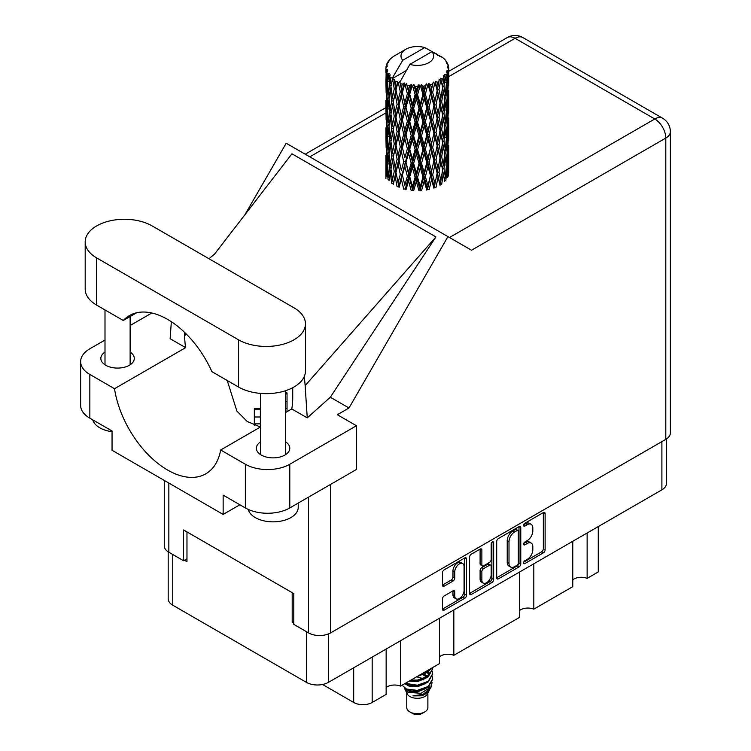 <?xml version="1.0" encoding="UTF-8"?>
<svg xmlns="http://www.w3.org/2000/svg" width="751" height="751" viewBox="0 0 751 751"><rect width="100%" height="100%" fill="white"/><g stroke="black" fill="none" stroke-linecap="round" stroke-linejoin="round"><path stroke-width="1.13" d="M462.71 563.541L460.926 562.518A6.599 3.811 120 0 0 457.631 562.846A6.599 3.811 120 0 0 452.966 570.929L454.74 571.952A6.599 3.811 120 0 1 459.405 563.87A6.599 3.811 120 0 1 462.71 563.541A6.599 3.811 120 0 1 464.071 566.564L464.071 590.436A6.599 3.811 120 0 1 461.189 597.083A6.599 3.811 120 0 1 456.11 598.847A6.599 3.811 120 0 1 454.74 595.825L454.74 591.844A2.469 1.427 120 0 0 454.233 590.718A2.469 1.427 120 0 0 452.994 590.84L444.188 595.928A2.469 1.427 120 0 0 442.442 598.951L442.442 609.127A2.469 1.427 120 0 0 442.949 610.253A2.469 1.427 120 0 0 444.188 610.131L464.775 598.247A2.469 1.427 120 0 0 466.512 595.224L466.512 558.96A2.469 1.427 120 0 0 466.005 557.833A2.469 1.427 120 0 0 464.775 557.955L444.188 569.84A2.469 1.427 120 0 0 442.442 572.863L442.442 585.151A2.469 1.427 120 0 0 442.949 586.278A2.469 1.427 120 0 0 444.188 586.155L452.994 581.067A2.469 1.427 120 0 0 454.74 578.045L454.74 571.952M492.421 541.987L493.642 542.691A1.727 0.995 120 0 0 493.285 541.903A1.727 0.995 120 0 0 492.421 541.987A1.727 0.995 120 0 0 491.201 544.1L491.201 559.411A2.469 1.427 120 0 1 489.455 562.433L483.616 565.813A2.469 1.427 120 0 1 482.377 565.935A2.469 1.427 120 0 1 481.87 564.799L481.87 550.098A2.469 1.427 120 0 0 481.363 548.972A2.469 1.427 120 0 0 480.124 549.094L481.87 550.098M496.702 541.537L496.702 577.801A2.469 1.427 120 0 0 497.209 578.927A2.469 1.427 120 0 0 498.448 578.805L519.025 566.921A2.469 1.427 120 0 0 520.772 563.898L520.772 527.634A2.469 1.427 120 0 0 520.265 526.507A2.469 1.427 120 0 0 519.025 526.629L498.448 538.514A2.469 1.427 120 0 0 496.702 541.537M666.456 438.95L666.456 483.484A15.583 8.993 180 0 1 661.894 489.84L328.45 682.359A15.583 8.993 180 0 1 306.408 682.359L172.749 605.184A15.583 8.993 180 0 1 168.186 598.819L168.186 551.835M527.23 559.364L524.827 560.753A1.727 0.995 120 0 0 523.7 562.274A1.727 0.995 120 0 0 523.963 563.654A1.727 0.995 120 0 0 524.827 563.569L543.367 552.867A2.469 1.427 120 0 0 545.113 549.845L545.113 513.581A2.469 1.427 120 0 0 544.597 512.454A2.469 1.427 120 0 0 543.367 512.576L524.827 523.278A1.727 0.995 120 0 0 523.7 524.799A1.727 0.995 120 0 0 523.963 526.188A1.727 0.995 120 0 0 524.827 526.094L527.23 524.714A7.895 4.562 120 0 1 531.182 524.32A7.895 4.562 120 0 1 532.816 527.934L532.816 530.957A7.895 4.562 120 0 1 527.23 540.626L524.827 542.015A1.727 0.995 120 0 0 523.7 543.536A1.727 0.995 120 0 0 523.963 544.916A1.727 0.995 120 0 0 524.827 544.832L527.23 543.452A7.895 4.562 120 0 1 531.182 543.057A7.895 4.562 120 0 1 532.816 546.672L532.816 549.694A7.895 4.562 120 0 1 527.23 559.364M469.572 593.421L490.121 581.556L491.905 582.579A2.469 1.427 120 0 0 493.642 579.556L493.642 542.691M491.905 582.579L471.318 594.463A2.469 1.427 120 0 1 470.079 594.585A2.469 1.427 120 0 1 469.572 593.459L469.572 557.195A2.469 1.427 120 0 1 471.318 554.172L480.124 549.094M293.791 621.499L292.195 622.429L293.791 623.349M292.195 622.429L292.195 592.661M184.483 560.237L186.971 561.673L186.971 531.915M598.265 526.582L598.265 571.943L587.132 578.364A10.307 5.952 0 0 0 572.778 579.8M587.132 533.003L587.132 578.364M386.145 649.042L386.145 694.403L372.177 702.467A13.067 7.548 180 0 1 353.693 702.467L322.555 684.49M400.508 640.753L400.508 686.114A10.307 5.952 0 0 0 386.145 687.55M439.466 618.261L439.466 663.621L400.508 686.114M453.829 609.972L453.829 655.323A10.307 5.952 0 0 0 439.466 656.759M519.448 572.084L519.448 617.435L453.829 655.323M533.811 563.794L533.811 609.145A10.307 5.952 0 0 0 519.448 610.582M572.778 541.293L572.778 586.653L533.811 609.145M531.182 543.057L529.399 542.034A7.895 4.562 120 0 0 525.456 542.419L527.23 543.452M523.747 543.405L525.456 542.419M531.182 524.32L529.399 523.297A7.895 4.562 120 0 0 525.456 523.691L527.23 524.714M523.747 524.677L525.456 523.691M523.747 562.142L541.593 551.844A2.469 1.427 120 0 0 543.339 548.821L543.339 512.595M496.702 577.763L517.251 565.888A2.469 1.427 120 0 0 518.997 562.875L518.997 526.648M517.11 565.203A1.727 0.995 120 0 0 518.331 563.09L518.331 531.257A1.727 0.995 120 0 0 517.974 530.469A1.727 0.995 120 0 0 517.11 530.553L514.585 532.018A7.895 4.562 120 0 0 509 541.687L509 563.447A7.895 4.562 120 0 0 510.633 567.061A7.895 4.562 120 0 0 514.585 566.667L517.11 565.203M517.974 530.469L516.2 529.446A1.727 0.995 120 0 0 515.336 529.53L517.11 530.553M510.633 567.061L508.859 566.029A7.895 4.562 120 0 1 507.225 562.415L507.225 540.664A7.895 4.562 120 0 1 512.802 530.995L515.336 529.53M480.096 549.112L480.096 563.776A2.469 1.427 120 0 0 480.602 564.902L482.377 565.935M491.867 542.466L491.867 578.533L493.642 579.556M481.87 580.063A6.599 3.811 120 0 0 483.24 583.086A6.599 3.811 120 0 0 488.319 581.312A6.599 3.811 120 0 0 491.201 574.675L491.201 566.263A2.469 1.427 120 0 0 490.694 565.137A2.469 1.427 120 0 0 489.455 565.259L483.616 568.629A2.469 1.427 120 0 0 481.87 571.652L481.87 580.063L480.096 579.04A6.599 3.811 120 0 0 481.457 582.063L483.24 583.086M490.694 565.137L488.91 564.104A2.469 1.427 120 0 0 487.681 564.226L489.455 565.259M480.096 579.04L480.096 570.629A2.469 1.427 120 0 1 481.832 567.606L487.681 564.226M490.121 581.556A2.469 1.427 120 0 0 491.867 578.533M456.11 598.847L454.327 597.824A6.599 3.811 120 0 1 452.966 594.801L452.966 590.859M442.442 585.113L451.22 580.044A2.469 1.427 120 0 0 452.966 577.021L452.966 570.929M444.188 610.131L442.442 609.127L462.991 597.214A2.469 1.427 120 0 0 464.738 594.201L464.738 557.974M406.76 693.117L406.76 707.602A10.561 6.092 0 0 0 409.858 711.91L412.524 713.45A6.787 3.915 0 0 0 422.118 713.45L424.784 711.91A10.561 6.092 0 0 0 427.882 707.602L427.882 693.117M412.524 713.45L409.858 711.91A10.561 6.092 0 0 0 424.784 711.91M404.601 688.367L407.23 693.99A10.561 6.092 0 0 0 409.858 696.515A10.561 6.092 0 0 0 427.413 693.99L429.732 689.418M427.516 690.629A10.561 6.092 0 0 0 425.789 688.573M404.986 689.765L407.962 692.338L421.039 693.304L431.29 686.686L430.445 688.273L423.235 694.262L412.947 695.905L422.081 695.811L429.281 690.469M431.374 683.804L430.971 687.09M431.29 686.686L432.078 682.443M406.479 689.052A15.33 8.852 0 0 0 411.454 690.976L406.779 689.718L402.977 685.973L406.479 689.052L417.321 690.366L428.164 686.489L432.651 678.942L432.294 676.698M411.454 690.976L417.321 691.004L428.164 687.127L432.651 679.27M404.761 683.654L406.479 684.565L417.321 685.87L428.164 682.002L432.651 674.135M405.305 683.344L417.321 685.231L428.164 681.354L432.651 673.816L432.294 671.572M410.187 680.519L417.321 680.744L428.164 676.867L432.651 669M411.06 680.021L417.321 680.106L428.164 676.229L432.651 668.681L432.576 667.601M419.124 675.365L428.164 671.732L431.487 668.221M420.87 674.351L428.164 671.094L430.755 668.653M427.826 676.294L425.911 675.158M395.101 85.135L394.303 80.629A31.42 18.137 0 0 0 395.101 81.108A31.42 18.137 0 0 0 395.937 81.577L395.101 85.135L395.993 88.909L395.101 93.715L397.101 104.239L395.101 112.631L393.271 102.023L397.805 82.497L397.673 81.502L395.937 81.577M393.271 102.023L395.101 93.715M395.101 140.127L393.271 129.529L395.993 116.405L395.101 121.221L397.101 131.744L395.101 140.127L395.993 143.92L395.101 148.726L397.101 159.231L395.101 167.642L393.271 157.015L398.068 136.475L400.283 146.839L398.068 155.391L395.993 144.924M393.271 129.529L395.101 121.221M393.271 157.015L395.101 148.726M395.101 176.222L393.271 184.521L395.993 171.425L395.101 176.222L397.101 186.736L398.837 186.614L395.993 172.43L398.068 163.971L400.283 174.345L398.068 182.887M386.014 66.764A31.42 18.137 0 0 1 386.07 66.388L387.432 64.924L386.427 64.98A31.42 18.137 0 0 1 386.934 63.675L388.549 62.023L387.647 62.314A31.42 18.137 0 0 1 387.873 61.957L389.375 60.7L388.821 60.653A31.42 18.137 0 0 1 389.872 59.46L391.149 58.249A31.42 18.137 0 0 1 391.524 57.93L393.008 56.794A31.42 18.137 0 0 1 394.528 55.799L405.765 49.303A16.334 9.434 0 0 0 402.771 60.268L392.717 77.391L390.886 78.085L390.276 81.54L389.703 76.94L390.144 74.809L388.614 75.663L389.675 85.21L388.483 93.255L387.516 82.338L388.361 75.316L389.178 73.523L387.488 73.983L387.15 77.372L386.849 72.706L387.741 70.669L386.343 71.307L386.831 80.977L386.286 88.89L386.239 70.932L387.366 69.289L385.976 69.524L385.92 72.875L385.901 68.191L387.206 66.323L386.014 66.764L385.986 68.059M385.901 68.191A31.42 18.137 0 0 0 385.901 68.285A31.42 18.137 0 0 0 385.976 69.524M386.849 72.706A31.42 18.137 0 0 0 387.488 73.983M389.703 76.94A31.42 18.137 0 0 0 390.886 78.085M437.561 55.377L437.476 54.372A31.42 18.137 0 0 0 435.702 53.574L424.756 47.576A16.334 9.434 0 0 0 405.765 49.303M448.685 168.121L448.722 149.073M446.761 176.654L448.234 176.109L448.6 165.107L448.741 172.993M448.366 164.309L448.6 165.107M439.842 56.015L439.767 55.593A31.42 18.137 0 0 0 439.307 55.321L438.65 55.339M448.685 140.634L448.722 121.568M448.741 145.487L448.6 156.518L448.741 145.487M448.46 161.521L447.981 172.514L447.277 164.582L447.981 153.598L448.46 161.521M445.315 176.785L443.982 168.712L445.315 157.879L446.441 165.915L445.315 176.785L444.198 180.756L445.859 180.447L446.883 169.538L447.69 177.499M446.31 167.389L446.883 169.538M447.408 174.401L447.981 172.514M447.277 164.582L445.7 165.004M447.558 152.096L447.981 153.598M448.253 157.635L448.6 156.518M448.234 148.604L446.761 149.149M448.366 136.813L448.6 137.611M444.573 59.564L444.536 59.216A31.42 18.137 0 0 0 444.198 58.888L442.837 57.705A31.42 18.137 0 0 0 442.808 57.677A31.42 18.137 0 0 0 441.428 56.644L440.959 56.635M439.767 55.593L439.682 56.597M406.188 70.603L392.529 78.498L392.717 77.391M392.294 79.249A31.42 18.137 0 0 0 392.698 79.55L394.247 88.909L392.491 97.17L390.924 86.44L392.529 78.498M394.303 80.629L394.435 79.625L392.698 79.55M397.805 82.497A31.42 18.137 0 0 0 398.321 82.732L400.283 91.838L398.068 100.381L395.993 89.923M442.808 57.677L431.872 51.678L409.886 64.37L399.635 82.601L398.321 82.732M448.685 113.129L448.722 94.082M448.741 118.001L448.6 129.012L448.741 118.001M448.46 134.016L447.981 145.018L447.277 137.076L447.981 126.093L448.46 134.016M447.69 149.993L446.883 160.958L445.859 152.941L446.883 142.042L447.69 149.993M398.593 185.384L399.053 187.609L401.325 179.01L403.719 189.205L405.343 188.83L405.981 189.768L408.553 180.813L411.191 190.641L412.599 190.05L413.632 190.867L416.336 181.526L419.049 190.961L420.156 190.191L421.508 190.829L424.174 181.104L426.793 190.144L427.535 189.233L429.121 189.665L431.59 179.564L433.947 188.248L434.275 187.252L435.993 187.44L438.105 177.001L440.058 185.375L439.945 184.37L441.691 184.305L443.306 173.594L444.733 181.714M444.536 59.216L445.681 60.474A31.42 18.137 0 0 1 446.601 61.695L445.925 61.732L447.399 63.046A31.42 18.137 0 0 1 447.587 63.403L446.601 63.075L448.15 64.793A31.42 18.137 0 0 1 448.516 66.107L447.408 66.013L448.713 67.524A31.42 18.137 0 0 1 448.732 67.9L447.483 67.412L448.694 69.327L448.6 74.02L448.469 70.65L447.005 70.369L448.056 72.058L448.46 79.015L447.981 90.007L447.277 82.066L447.915 72.425L446.469 71.739L447.258 73.795L446.883 78.451L446.469 75.053L444.723 74.537L446.441 83.408L445.315 94.288L443.982 86.196L445.165 76.686L443.625 75.785L443.306 82.507L442.639 79.024L440.734 78.235L441.297 81.033L440.734 78.235M409.886 64.37A16.334 9.434 0 0 0 428.877 62.643A16.334 9.434 0 0 0 431.872 51.678M400.349 83.549A31.42 18.137 0 0 0 402.329 84.225L401.325 87.923L399.823 81.493M404.545 84.854A31.42 18.137 0 0 0 405.146 85.004L407.38 93.809L404.845 102.699L402.405 92.561L404.545 84.854L404.235 82.948L402.329 84.225M407.455 85.511A31.42 18.137 0 0 0 409.67 85.877L408.553 89.726L406.469 83.511L405.146 85.004M412.083 86.168A31.42 18.137 0 0 0 412.731 86.234L415.106 94.692L412.402 103.967L409.746 94.204L412.083 86.168L411.407 84.337L409.67 85.877M415.181 86.384A31.42 18.137 0 0 0 417.49 86.421L416.336 90.439L415.181 86.384L413.81 84.553L412.731 86.234M419.95 86.365A31.42 18.137 0 0 0 420.607 86.327L422.963 94.448L420.278 104.107L417.565 94.739L419.95 86.365L418.945 84.647L417.49 86.421M423.048 86.121A31.42 18.137 0 0 0 425.301 85.83L424.174 90.017L423.048 86.121L421.367 84.516L420.607 86.327M427.657 85.417A31.42 18.137 0 0 0 428.277 85.285L430.473 93.077L427.967 103.122L425.376 94.138L427.657 85.417L426.39 83.868L425.301 85.83M430.548 84.741A31.42 18.137 0 0 0 432.604 84.131L431.59 88.477L430.548 84.741L428.671 83.389L428.277 85.285M434.707 83.389A31.42 18.137 0 0 0 435.251 83.183L437.157 90.664L434.979 101.056L432.67 92.429L434.707 83.389L433.261 82.047L432.604 84.131M437.223 82.319A31.42 18.137 0 0 0 438.95 81.446L438.105 85.914L437.223 82.319L435.27 81.258L435.251 83.183M440.668 80.423A31.42 18.137 0 0 0 441.109 80.141L442.592 87.379L440.893 98.043L439.006 89.726L440.668 80.423L439.128 79.296L438.95 81.446M442.639 79.024A31.42 18.137 0 0 0 443.944 77.926M446.469 75.053A31.42 18.137 0 0 0 447.258 73.795M448.469 70.65A31.42 18.137 0 0 0 448.694 69.327M442.546 170.205L443.306 173.594M443.982 168.712L442.273 168.9L443.306 165.004L441.691 156.799L443.306 146.098L444.733 154.208L443.306 165.004M444.63 155.091L445.315 157.879M446.122 163.493L446.883 160.958M445.859 152.941L444.198 153.251L445.315 149.299L443.982 141.197L445.315 130.374L446.441 138.409L445.315 149.299M446.301 139.883L446.883 142.042M447.408 146.905L447.981 145.018M447.277 137.076L445.7 137.499M447.558 124.6L447.981 126.093M448.253 130.13L448.6 129.012M448.234 121.118L446.761 121.653M448.366 109.299L448.6 110.097M447.634 64.211L447.587 63.403M446.526 62.267L446.601 61.695M448.685 85.623L448.732 67.9M448.741 90.496L448.6 101.507L448.741 90.496M448.46 106.511L447.981 117.522L447.277 109.562L447.981 98.606L448.46 106.511M447.69 122.507L446.883 133.443L445.859 125.455L446.883 114.537L447.69 122.507M442.592 169.886L440.893 180.55L439.006 172.232L440.893 161.634L442.592 169.886M439.006 172.232L437.27 172.176L439.945 184.37L440.893 180.55M437.157 173.181L434.979 183.554L432.67 174.936L434.979 164.647L438.105 177.001M441.691 156.799L439.945 156.865L441.297 163.53M440.058 157.87L438.105 168.421L435.993 159.935L438.105 149.505L440.893 161.634M442.546 142.699L443.306 146.098M443.982 141.197L442.273 141.385L443.306 137.499L441.691 129.313L443.306 118.583L444.733 126.722L443.306 137.499M444.63 127.595L445.315 130.374M446.122 135.987L446.883 133.443M445.859 125.455L444.198 125.764L445.315 121.793L443.982 113.692L445.315 102.887L446.441 110.904L445.315 121.793M446.301 112.368L446.883 114.537M447.408 119.409L447.981 117.522M447.277 109.562L445.7 109.993M447.558 97.104L447.981 98.606M448.253 102.624L448.6 101.507M448.234 93.612L446.761 94.147M448.366 81.793L448.6 82.591M448.469 67.233L448.516 66.107M447.69 95.001L446.883 105.947L445.859 97.949L446.883 87.032L447.69 95.001M442.592 142.38L440.893 153.054L439.006 144.727L440.893 134.138L442.592 142.38M432.67 174.936L431.018 174.626L434.275 187.252L434.979 183.554M430.473 175.584L427.967 185.619L425.376 176.645L427.967 166.713L430.473 175.584L431.018 174.626L431.59 179.564M435.993 159.935L434.275 159.747L437.27 172.176L438.105 168.421M433.947 160.733L431.59 170.975L429.121 162.16L431.59 152.068L433.947 160.733L434.275 159.747L434.979 164.647M439.006 144.727L437.27 144.661L439.945 156.865L440.893 153.054M437.157 145.666L434.979 156.067L432.67 147.431L434.979 137.142L438.105 149.505M441.691 129.313L439.945 129.369L441.297 136.044M440.058 130.374L438.105 140.906L435.993 132.448L438.105 122L440.893 134.138M442.546 115.194L443.306 118.583M443.982 113.692L442.273 113.88L443.306 110.003L441.691 101.807L443.306 91.078L444.733 99.216L443.306 110.003M444.63 100.099L445.315 102.887M446.122 108.482L446.883 105.947M445.859 97.949L444.198 98.259L445.315 94.288M446.31 84.872L446.883 87.032M447.408 91.904L447.981 90.007M447.277 82.066L445.7 82.497M448.253 75.138L448.6 74.02M442.592 114.865L440.893 125.558L439.006 117.222L440.893 106.642L442.592 114.865M425.376 176.645L423.902 176.1L427.535 189.233L427.967 185.619M422.963 176.954L420.278 186.614L417.565 177.245L420.278 167.698L422.963 176.954L423.902 176.1L424.174 181.104M429.121 162.16L427.535 161.728L431.018 174.626L431.59 170.975M426.793 162.638L424.174 172.514L421.508 163.324L424.174 153.608L426.793 162.638L427.535 161.728L427.967 166.713M432.67 147.431L431.018 147.121L434.275 159.747L434.979 156.067M430.473 148.078L427.967 158.132L425.376 149.139L427.967 139.207L430.473 148.078L431.018 147.121L431.59 152.068M435.993 132.448L434.275 132.26L437.27 144.661L438.105 140.906M433.947 133.246L431.59 143.46L429.121 134.673L431.59 124.553L433.947 133.246L434.275 132.26L434.979 137.142M439.006 117.222L437.27 117.156L439.945 129.369L440.893 125.558M437.157 118.16L434.979 128.562L432.67 119.916L434.979 109.655L438.105 122M441.691 101.807L439.945 101.864L441.306 108.566M440.058 102.868L438.105 113.41L435.993 104.943L438.105 94.495L440.893 106.642M442.546 87.698L443.306 91.078M443.982 86.196L442.273 86.384L443.306 82.507M446.122 80.986L446.883 78.451M417.565 177.245L416.373 176.513L420.156 190.191L420.278 186.614M415.106 177.208L412.402 186.473L409.746 176.71L412.402 167.557L415.106 177.208L416.373 176.513L416.336 181.526M421.508 163.324L420.156 162.685L423.902 176.1L424.174 172.514M419.049 163.455L416.336 172.946L413.632 163.361L416.336 154.03L419.049 163.455L420.156 162.685L420.278 167.698M425.376 149.139L423.902 148.595L427.535 161.728L427.967 158.132M422.963 149.449L420.278 159.118L417.565 149.74L420.278 140.202L422.963 149.449L423.902 148.595L424.174 153.608M429.121 134.673L427.535 134.241L431.018 147.121L431.59 143.46M426.793 135.152L424.174 145.009L421.508 135.837L424.174 126.093L426.793 135.152L427.535 134.241L427.967 139.207M432.67 119.916L431.018 119.606L434.275 132.26L434.979 128.562M430.473 120.564L427.967 130.627L425.376 121.624L427.967 111.721L430.473 120.564L431.018 119.606L431.59 124.553M435.993 104.943L434.275 104.755L437.27 117.156L438.105 113.41M433.947 105.741L431.59 115.964L429.121 107.168L431.59 97.048L433.947 105.741L434.275 104.755L434.979 109.655M439.006 89.726L437.27 89.66L439.945 101.864L440.893 98.043M437.157 90.664L438.105 94.495M409.746 176.71L408.91 175.828L412.599 190.05L412.402 186.473M407.38 176.316L404.845 185.197L402.405 175.077L404.845 166.29L407.38 176.316L408.91 175.828L408.553 180.813M413.632 163.361L412.599 162.545L416.373 176.513L416.336 172.946M411.191 163.136L408.553 172.232L405.981 162.263L408.553 153.317L411.191 163.136L412.599 162.545L412.402 167.557M417.565 149.74L416.373 149.008L420.156 162.685L420.278 159.118M415.106 149.693L412.402 158.977L409.746 149.205L412.402 140.052L415.106 149.693L416.373 149.008L416.336 154.03M421.508 135.837L420.156 135.189L423.902 148.595L424.174 145.009M419.049 135.969L416.336 145.431L413.632 135.865L416.336 126.525L419.049 135.969L420.156 135.189L420.278 140.202M425.376 121.624L423.902 121.089L427.535 134.241L427.967 130.627M422.963 121.934L420.278 131.622L417.565 122.235L420.278 112.706L422.963 121.934L423.902 121.089L424.174 126.093M429.121 107.168L427.535 106.736L431.018 119.606L431.59 115.964M426.793 107.646L424.174 117.503L421.508 108.332L424.174 98.588L426.793 107.646L427.535 106.736L427.967 111.721M432.67 92.429L431.018 92.12L434.275 104.755L434.979 101.056M430.473 93.077L431.018 92.12L431.59 97.048M435.27 81.258L437.27 89.66L438.105 85.914M402.405 175.077L404.845 185.197M400.283 174.345L401.963 174.101L401.325 179.01M405.981 162.263L408.91 175.828L408.553 172.232M403.719 161.7L401.325 170.43L399.053 160.104L401.325 151.514L403.719 161.7L405.343 161.324L404.845 166.29M409.746 149.205L408.91 148.322L412.599 162.545L412.402 158.977M407.38 148.811L404.845 157.71L402.405 147.562L404.845 138.785L407.38 148.811L408.91 148.322L408.553 153.317M413.632 135.865L412.599 135.058L416.373 149.008L416.336 145.431M411.191 135.649L408.553 144.718L405.981 134.776L408.553 125.811L411.191 135.649L412.599 135.058L412.402 140.052M417.565 122.235L416.373 121.502L420.156 135.189L420.278 131.622M415.106 122.188L412.402 131.481L409.746 121.7L412.402 112.566L415.106 122.188L416.373 121.502L416.336 126.525M421.508 108.332L420.156 107.684L423.902 121.089L424.174 117.503M419.049 108.463L416.336 117.935L413.632 108.369L416.336 99.019L419.049 108.463L420.156 107.684L420.278 112.706M425.376 94.138L423.902 93.593L427.535 106.736L427.967 103.122M422.963 94.448L423.902 93.593L424.174 98.588M428.671 83.389L431.018 92.12L431.59 88.477M395.993 172.43L395.101 167.642M399.053 160.104L401.325 170.43M397.101 159.231L398.837 159.109L398.068 163.971M402.405 147.562L404.845 157.71M400.283 146.839L401.963 146.595L401.325 151.514M405.981 134.776L408.91 148.322L408.553 144.718M403.719 134.204L401.325 142.915L399.053 132.617L401.325 124.009L403.719 134.204L405.343 133.838L404.845 138.785M409.746 121.7L408.91 120.817L412.599 135.058L412.402 131.481M407.38 121.296L404.845 130.214L402.405 120.057L404.845 111.298L407.38 121.296L408.91 120.817L408.553 125.811M413.632 108.369L412.599 107.553L416.373 121.502L416.336 117.935M411.191 108.144L408.553 117.222L405.981 107.271L408.553 98.306L411.191 108.144L412.599 107.553L412.402 112.566M417.565 94.739L416.373 94.006L420.156 107.684L420.278 104.107M415.106 94.692L416.373 94.006L416.336 99.019M421.367 84.516L423.902 93.593L424.174 90.017M394.247 171.425L392.491 179.667L390.924 168.947L392.491 160.761L394.247 171.425L395.993 171.425L398.837 159.109L398.068 155.391M388.999 180.7L390.276 172.627L391.759 183.394L393.486 183.526L392.491 179.667M391.008 169.548L390.276 172.627M393.28 157.062L392.491 160.761M398.593 157.907L398.837 159.109L401.963 146.595L401.325 142.915M399.053 132.617L401.963 146.595L405.343 133.838L404.845 130.214M397.101 131.744L398.837 131.613L398.068 136.475M402.405 120.057L405.343 133.838L408.91 120.817L408.553 117.222M400.283 119.334L398.068 127.895L395.993 117.409L398.068 108.979L400.283 119.334L401.963 119.08L401.325 124.009M405.981 107.271L408.91 120.817L412.599 107.553L412.402 103.967M403.719 106.708L401.325 115.419L399.053 105.112L401.325 96.494L403.719 106.708L405.343 106.332L404.845 111.298M409.746 94.204L408.91 93.321L412.599 107.553L416.373 94.006L416.336 90.439M407.38 93.809L408.91 93.321L408.553 98.306M413.81 84.553L416.373 94.006L418.945 84.647M394.247 143.92L392.491 152.181L390.924 141.441L392.491 133.256L394.247 143.92L395.993 143.92L398.837 131.613L398.068 127.895M391.759 155.889L390.276 164.047L388.999 153.195L390.276 145.131L391.759 155.889L393.486 156.02L392.491 152.181M389.675 167.726L388.483 175.753L387.516 164.854L388.483 156.846L389.675 167.726L391.355 167.971L390.276 164.047M386.502 176.391L387.15 168.459L388.023 179.395L389.638 179.771M387.657 166.628L387.15 168.459M389.318 178.578L388.483 175.753M389.121 154.368L388.483 156.846M391.008 142.042L390.276 145.131M393.28 129.576L392.491 133.256M398.593 130.402L398.837 131.613L401.963 119.08L401.325 115.419M395.993 117.409L395.101 112.631M399.053 105.112L401.963 119.08L405.343 106.332L404.845 102.699M397.101 104.239L398.837 104.107L398.068 108.979M402.405 92.561L405.343 106.332L408.91 93.321L408.553 89.726M400.283 91.838L401.963 91.584L401.325 96.494M406.469 83.511L408.91 93.321L411.407 84.337M394.247 116.405L392.491 124.675L390.924 113.936L392.491 105.769L394.247 116.405L395.993 116.405L398.837 104.107L398.068 100.381M391.759 128.402L390.276 136.532L388.999 125.708L390.276 117.625L391.759 128.402L393.486 128.524L392.491 124.675M389.675 140.212L388.483 148.266L387.516 137.339L388.483 129.341L389.675 140.212L391.355 140.465L390.276 136.532M388.023 151.89L387.15 159.869L386.502 148.886L387.15 140.963L388.023 151.89L389.638 152.265M386.831 163.483L386.286 171.388L386.286 152.481L386.831 163.483L388.351 163.971M385.901 178.879L385.92 163.962L386.587 175.18M386.756 172.918L386.286 171.388M386.624 151.317L386.286 152.481M387.826 162.103L387.15 159.869M387.657 139.123L387.15 140.963M389.318 151.082L388.483 148.266M389.121 126.872L388.483 129.341M391.008 114.528L390.276 117.625M393.28 102.07L392.491 105.769M398.593 102.878L398.837 104.107L401.963 91.584L401.325 87.923M399.842 81.615L401.963 91.584L404.235 82.948M391.759 100.897L390.276 109.036L388.999 98.203L390.276 90.12L391.759 100.897L393.486 101.028L392.491 97.17M389.675 112.706L388.483 120.761L387.516 109.834L388.483 101.854L389.675 112.706L391.355 112.96L390.276 109.036M388.023 124.403L387.15 132.364L386.502 121.39L387.15 113.448L388.023 124.403L389.638 124.769M386.831 135.978L386.286 143.901L386.286 124.976L386.831 135.978L388.351 136.457M386.117 147.478L385.92 136.466L386.587 147.675M385.92 155.401L385.958 163.831M386.117 156.039L385.92 155.382M386.756 145.422L386.286 143.901M386.624 123.821L386.286 124.976M387.826 134.589L387.15 132.364M387.657 111.608L387.15 113.448M389.318 123.586L388.483 120.761M389.121 99.376L388.483 101.854M391.008 87.032L390.276 90.12M394.247 88.909L395.993 88.909L397.673 81.502M388.023 96.898L387.15 104.868L386.502 93.894L387.15 85.943L388.023 96.898L389.638 97.264M386.831 108.463L386.286 116.396L386.286 97.489L386.831 108.463L388.351 108.951M386.117 119.991L385.92 108.961L386.587 120.188M385.92 127.886L385.958 136.335M386.117 128.534L385.92 127.867M386.756 117.926L386.286 116.396M386.624 96.325L386.286 97.489M387.826 107.093L387.15 104.868M387.657 84.112L387.15 85.943M389.318 96.081L388.483 93.255M424.756 47.576L402.771 60.268M389.675 85.21L391.355 85.464L390.276 81.54M386.117 92.486L385.92 81.455L386.587 92.683M385.92 100.39L385.958 108.82M386.117 101.028L385.92 100.371M386.756 90.411L386.286 88.89M386.831 80.977L388.351 81.455M387.826 79.597L387.15 77.372M386.117 73.542L385.958 81.315M386.427 64.98L386.493 65.938M387.647 62.314L387.591 62.99M422.081 695.811L425.761 693.755L428.164 691.183M428.934 689.568L429.253 686.264M429.215 686.958L429.131 686.367M423.235 679.908L422.625 679.617M406.329 684.499L408.882 686.057L417.321 686.799L425.911 683.372M428.389 674.135L427.131 672.427M417.03 676.567L425.911 673.112M427.788 690.451L429.253 686.32M423.404 678.707L416.655 676.792M428.699 673.497L427.826 671.976M406.103 689.39L408.882 691.192L417.321 691.924L425.911 688.507M426.737 677.149L422.625 674.492M409.248 681.063L417.321 681.664L425.911 678.247M427.554 676.651L429.253 672.211M426.925 676.06L424.099 673.947M426.39 83.868L398.837 186.614M433.261 82.047L423.902 121.089L405.343 188.83M435.909 96.729L427.535 134.241L412.599 190.05M435.909 124.215L427.535 161.728L420.156 190.191M435.909 151.749L427.535 189.233M435.899 179.264L434.275 187.252M285.652 392.848L287.032 392.848L287.032 411.67M260.372 409.164L254.336 409.164L254.336 408.244L260.372 408.244L260.372 427.009M254.336 409.164L254.336 425.216M152.134 225.91A39.212 22.643 -0 0 0 96.682 225.91A39.212 22.643 -0 0 0 85.192 241.916A39.212 22.643 -0 0 0 96.682 257.922L238.518 339.809A39.212 22.643 -0 0 0 281.25 344.718A39.212 22.643 -0 0 0 305.46 323.803A39.212 22.643 -0 0 0 293.97 307.797L152.134 225.91M298.222 503.086L298.222 507.338A25.14 14.513 180 0 1 290.862 517.599A25.14 14.513 180 0 1 265.15 521.11A25.14 14.513 180 0 1 248.205 509.413M112.049 431.703A25.14 14.513 180 0 1 92.739 419.837M260.522 441.87A16.719 9.65 -0 0 0 256.373 448.225A16.719 9.65 -0 0 0 266.689 457.143A16.719 9.65 -0 0 0 284.901 455.05A16.719 9.65 -0 0 0 289.802 448.225A16.719 9.65 -0 0 0 285.652 441.87M104.999 352.078A16.719 9.65 -0 0 0 100.85 358.443A16.719 9.65 -0 0 0 111.167 367.352A16.719 9.65 -0 0 0 129.379 365.258A16.719 9.65 -0 0 0 134.279 358.443A16.719 9.65 -0 0 0 130.13 352.078M85.192 241.916L85.192 289.116A39.212 22.643 -0 0 0 96.682 305.131L123.286 320.489A76.414 44.121 -120 0 1 129.388 315.608A76.414 44.121 -120 0 1 211.904 371.651L238.518 387.018A39.212 22.643 -0 0 0 281.25 391.928A39.212 22.643 -0 0 0 305.46 371.013L305.46 323.803M245.361 464.24A31.42 18.137 -0 0 0 289.792 464.24L356.443 425.751L356.443 469.469L289.792 507.948A31.42 18.137 180 0 1 245.361 507.948L245.361 464.24L220.672 449.98L260.522 426.981M239.851 504.775L223.141 514.416L223.141 495.125L245.361 507.948M104.999 340.043L89.838 348.793A31.42 18.137 -0 0 0 80.629 361.616A31.42 18.137 -0 0 0 89.838 374.449L89.838 418.166L112.049 430.99L112.049 450.281L223.141 514.416M89.838 418.166A31.42 18.137 180 0 1 80.629 405.333L80.629 361.616M665.799 439.354L665.799 138.062A15.583 8.993 180 0 0 670.371 131.707L670.371 432.989A15.583 8.993 180 0 1 665.799 439.354L330.581 632.896A15.583 8.993 180 0 1 308.548 632.896L293.791 624.372L293.791 593.59L183.591 529.962L183.591 560.753L168.844 552.238A15.583 8.993 180 0 1 164.272 545.874L164.272 480.433M356.443 425.751L337.34 414.721L348.999 407.99L447.943 236.612L471.356 250.121M244.892 214.767L286.197 143.225L447.943 236.612M151.824 312.998L130.13 325.53M171.341 321.7L170.13 338.71L185.619 347.657L114.518 388.699L89.838 374.449M348.999 407.99L330.327 397.223L307.253 417.875L291.764 408.938L285.652 412.468M214.448 254.223L291.942 153.795L435.918 236.922L305.141 385.639L307.253 417.875M330.327 397.223L435.918 236.922M183.591 560.753L186.971 558.8M114.518 388.699A76.414 44.121 -120 0 0 151.711 458.11A76.414 44.121 -120 0 0 205.802 473.825A76.414 44.121 -120 0 0 220.672 449.98M227.234 380.504L236.894 411.107L247.163 421.461L260.447 427.019M292.73 387.704L292.73 397.795A76.414 44.121 60 0 1 291.764 408.938M305.141 385.639A94.26 54.419 -120 0 0 304.174 376.749M185.619 347.657A76.414 44.121 60 0 1 184.662 335.397L184.662 332.44M136.673 312.763L123.286 320.489M328.45 682.359L328.45 633.919M661.894 489.84L661.894 441.616M172.749 605.184L172.749 554.491M306.408 682.359L306.408 631.657M353.693 667.78L353.693 702.467M372.177 657.106L372.177 702.467M523.607 544.128L524.827 544.832M523.607 525.39L524.827 526.094M543.367 512.576L545.113 513.581M543.339 548.821L545.113 549.845M541.593 551.844L543.367 552.867M523.607 562.865L524.827 563.569M519.025 526.629L520.772 527.634M518.997 562.875L520.772 563.898M517.251 565.888L519.025 566.921M496.702 577.801L498.448 578.805M512.802 530.995L514.585 532.018M507.225 540.664L509 541.687M507.225 562.415L509 563.447M469.572 593.459L471.318 594.463M480.096 563.776L481.87 564.799M481.832 567.606L483.616 568.629M480.096 570.629L481.87 571.652M452.994 590.84L454.74 591.844M452.966 594.801L454.74 595.825M452.966 577.021L454.74 578.045M451.22 580.044L452.994 581.067M442.442 585.151L444.188 586.155M464.775 557.955L466.512 558.96M464.738 594.201L466.512 595.224M462.991 597.214L464.775 598.247M287.032 393.777L285.652 393.777M287.032 401.607L285.652 401.607M287.032 408.469L285.652 408.469M260.372 417.002L254.336 417.002M260.372 423.864L254.336 423.864M330.581 484.404L330.581 632.896M449.492 237.504L654.788 118.977A15.583 8.993 60 0 1 665.799 138.062L471.534 250.224M670.371 131.707A15.583 15.583 0 0 0 662.579 118.207A15.583 8.993 120 0 0 654.788 118.977L515.083 38.32L448.741 76.621M385.901 112.903L309.787 156.846M308.548 632.896L308.548 497.124M168.844 483.071L168.844 552.238M186.558 334.308L184.662 335.397M289.792 464.24L289.792 507.948M507.291 37.55A15.583 8.993 60 0 1 515.083 38.32A15.583 8.993 120 0 1 522.874 37.55A15.583 15.583 0 0 0 507.291 37.55L448.741 71.354M238.518 387.018L238.518 339.809M96.682 305.131L96.682 257.922M432.651 679.589L432.651 678.942M432.651 674.454L432.651 673.816M432.651 669.329L432.651 668.681M448.741 165.117L448.741 153.082M448.741 137.63L448.741 125.577M448.741 110.115L448.741 98.081M448.741 82.61L448.741 70.585M104.999 309.928L104.999 364.798M260.522 393.402L260.522 454.59M215.64 253.143L208.975 258.72M385.939 107.609L305.225 154.208M662.579 118.207L522.874 37.55M285.652 390.68L285.652 454.59M130.13 316.546L130.13 364.798"/></g></svg>
